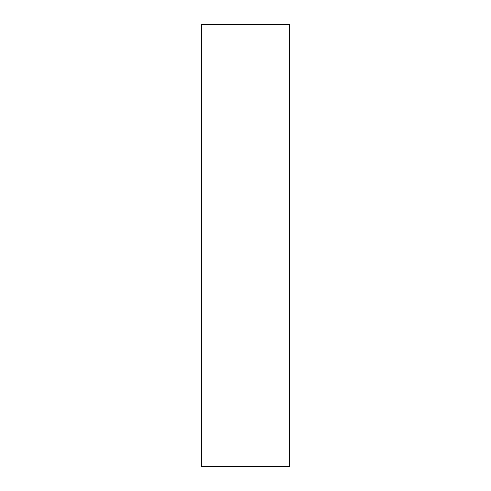 <?xml version="1.0" encoding="UTF-8"?>
<svg xmlns="http://www.w3.org/2000/svg" width="491" height="491" viewBox="0 0 491 491"><rect width="100%" height="100%" fill="white"/><g stroke="black" fill="none" stroke-linecap="round" stroke-linejoin="round"><path stroke-width="0.74" d="M289.69 245.5L289.69 24.55L201.31 24.55L201.31 466.45L289.69 466.45L289.69 245.5"/></g></svg>
